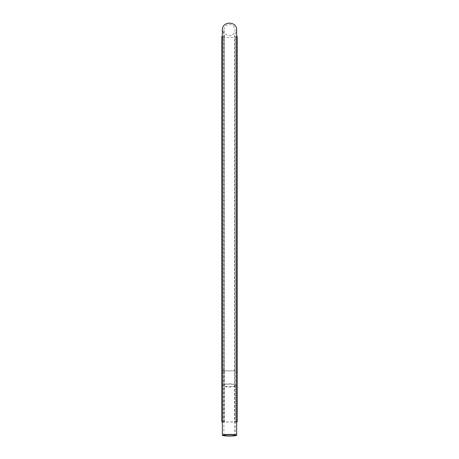 <?xml version="1.0" encoding="UTF-8"?>
<svg xmlns="http://www.w3.org/2000/svg" width="459" height="459" viewBox="0 0 459 459"><rect width="100%" height="100%" fill="white"/><g stroke="black" fill="none" stroke-linecap="round" stroke-linejoin="round"><path stroke-width="0.34" stroke-dasharray="2.29 1.72" d="M229.5 384.166A5.617 1.257 0 0 0 223.883 385.422A5.617 1.257 0 0 0 229.5 386.679A5.617 1.257 0 0 0 235.117 385.422A5.617 1.257 0 0 0 229.5 384.166M234.882 386.467A7.149 1.601 180 0 1 229.5 387.017A7.149 1.601 180 0 1 222.351 385.422A7.149 1.601 180 0 1 229.5 383.822A7.149 1.601 180 0 1 236.649 385.422A7.149 1.601 180 0 1 234.893 386.472L234.641 370.476L237.16 370.74L221.84 371.004L224.107 370.298A7.149 1.853 180 0 0 229.5 370.941A7.149 1.853 180 0 0 234.882 370.298L234.893 34.786L236.649 30.099L236.649 385.422M236.649 421.867L234.893 421.62A7.149 1.044 0 0 1 229.5 421.976A7.149 1.044 0 0 1 224.107 421.62L224.107 370.304M222.351 421.867L224.107 421.62M235.662 421.867L235.662 36.479L237.16 36.479L237.16 370.74M237.16 422.016L237.16 371.004M236.649 422.016L222.351 422.016M221.84 422.016L221.84 371.004M223.338 421.867L223.338 36.479L221.84 36.479L221.84 370.74M234.893 435.769L234.893 34.786L234.641 421.718M224.359 421.718L224.359 35.458L223.338 36.479L223.338 370.74M234.641 370.476L234.641 35.458L235.662 36.479L235.662 370.74M223.883 435.23L223.883 30.099C224.216 26.685 226.086 24.815 229.5 24.482C232.914 24.815 234.784 26.685 235.117 30.099C234.784 33.507 232.914 35.383 229.5 35.716C226.086 35.383 224.216 33.507 223.883 30.099L223.883 385.422M235.117 385.422L235.117 435.23M224.359 370.476L224.359 35.458L222.351 30.099L222.351 385.422M237.16 37.5L221.84 37.5"/><path stroke-width="0.69" d="M234.893 435.769A7.149 0.82 180 0 0 236.649 435.23A7.149 0.82 180 0 0 229.5 434.403A7.149 0.82 180 0 0 222.351 435.23A7.149 0.82 180 0 0 229.5 436.05A7.149 0.82 0 0 0 234.882 435.763M229.5 434.581A5.617 0.648 180 0 0 223.883 435.23A5.617 0.648 180 0 0 229.5 435.872A5.617 0.648 180 0 0 235.117 435.23A5.617 0.648 180 0 0 229.5 434.581M236.649 421.867L237.16 421.867L237.16 36.479L236.649 36.479M237.16 421.867L236.649 422.016M222.351 422.016L221.84 422.016L221.84 36.479L222.351 36.479M222.351 421.867L221.84 421.867M236.649 435.23L236.649 30.099C237.165 20.982 221.944 20.787 222.351 30.099L222.351 435.23"/></g></svg>

